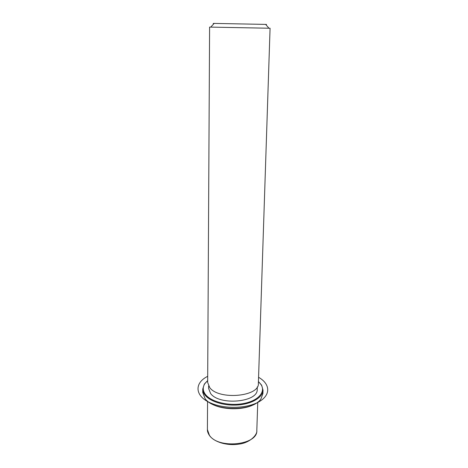 <?xml version="1.0" encoding="UTF-8"?>
<svg xmlns="http://www.w3.org/2000/svg" width="468" height="468" viewBox="0 0 468 468"><rect width="100%" height="100%" fill="white"/><g stroke="black" fill="none" stroke-linecap="round" stroke-linejoin="round"><path stroke-width="0.7" d="M257.277 386.925L257.201 389.364C258.377 402.264 219.299 405.92 210.577 393.465L208.605 388.428L208.617 385.989M258.371 383.403C259.617 396.636 218.778 400.374 209.711 387.58L207.663 382.426L209.6 27.091L270.071 28.25L258.371 383.403M265.771 24.552C267.035 24.523 266.994 24.476 265.643 24.4L214.18 23.412C212.823 23.435 212.776 23.482 214.04 23.558M256.014 403.264C245.056 410.939 219.907 410.454 209.254 402.363M258.43 381.531L261.624 385.164L263.022 390.189L262.899 393.611L260.957 398.865C253.217 411.717 213.794 411.577 205.095 398.625L202.743 392.459L202.755 389.031L204.346 384.064L207.669 380.56M258.43 381.566L261.179 384.795C265.771 392.108 258.155 400.848 243.53 403.527C228.963 406.294 211.314 402.012 205.569 394.612C202.761 390.938 202.504 387.305 204.803 383.713L207.669 380.589M263.022 390.189C262.876 397.162 252.597 403.679 238.774 404.902C224.973 406.165 210.319 401.796 205.113 395.15C203.539 393.167 202.755 391.125 202.755 389.031M207.693 376.325C193.963 383.04 194.571 396.495 211.337 403.293C225.506 409.36 247.941 408.465 259.477 401.48C271.171 394.565 269.983 383.719 258.57 377.302M257.757 402.065L256.815 430.507C257.962 445.121 218.217 449.339 209.395 435.246L207.406 429.56L207.558 401.105M265.643 24.4L268.924 28.185M214.18 23.412L210.752 27.068M256.815 430.507C257.546 434.462 250.45 442.781 238.785 444.155C227.29 445.928 214.426 442.196 209.641 435.755M209.43 435.474C207.932 433.116 207.26 431.145 207.406 429.56M204.803 383.713L204.346 384.064M261.179 384.795L261.624 385.164"/></g></svg>
